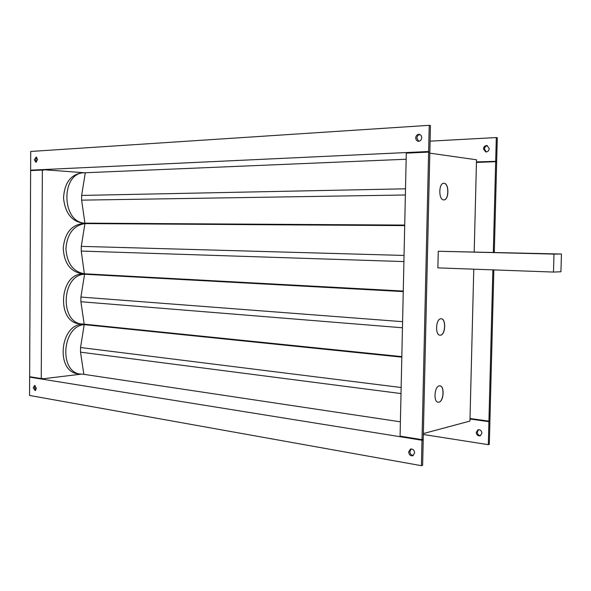 <?xml version="1.0" encoding="UTF-8"?>
<svg xmlns="http://www.w3.org/2000/svg" width="591" height="591" viewBox="0 0 591 591"><rect width="100%" height="100%" fill="white"/><g stroke="black" fill="none" stroke-linecap="round" stroke-linejoin="round"><path stroke-width="0.89" d="M86.035 223.199L83.191 223.176C71.762 221.462 65.217 213.152 63.54 198.229C64.338 183.254 70.425 174.803 81.794 172.875L85.296 172.742L81.639 195.436L405.507 188.81M405.374 194.986L81.61 200.15L84.927 223.139C61.22 222.534 60.71 172.299 84.506 172.757M443.811 199.913C448.997 200.135 449.167 183.424 443.974 183.299L443.76 183.291M406.157 159.245L85.296 172.742M84.927 223.139L404.709 225.127M81.61 200.15L81.639 195.436M84.934 223.169L404.717 225.075M35.261 385.672L34.618 387.578L35.77 390.193M36.413 388.294L35.128 390.54L33.251 387.755L34.537 385.509L36.413 388.294M411.24 448.924L409.873 451.546C410.08 453.94 411.218 455.269 413.286 455.528M414.631 452.92L412.806 455.757C410.405 456.038 409.024 454.752 408.647 451.893L410.501 449.049C412.887 448.783 414.269 450.076 414.631 452.92M419.972 134.475C418.14 134.822 417.12 136.063 416.891 138.191L418.716 141.352M421.767 137.644C421.42 140.141 420.179 141.367 418.029 141.323L416.3 140.193L415.665 137.991C416.012 135.472 417.268 134.246 419.433 134.312L421.139 135.45L421.767 137.644M36.812 157.413L35.763 159.865L36.539 162.023M37.58 159.57L35.822 162.222L34.381 159.747L36.14 157.095L37.58 159.57M480.557 435.641C478.555 435.486 477.454 434.304 477.247 432.087L478.621 429.657M481.916 433.225L480.18 435.811C477.905 436.099 476.59 434.954 476.243 432.376L478.008 429.775C480.269 429.509 481.569 430.654 481.916 433.225M486.253 151.946L484.457 149.05C484.686 147.085 485.691 145.977 487.464 145.718M489.23 148.614C488.905 150.868 487.723 151.968 485.691 151.909L483.46 148.888C483.793 146.62 484.982 145.519 487.028 145.593L489.23 148.614M81.654 273.611C70.255 271.55 64.101 263.025 63.215 248.035C64.833 233.12 71.393 224.964 82.903 223.583L84.927 223.612C73.602 225.452 67.263 233.77 65.904 248.567C66.946 263.357 73.099 271.757 84.35 273.759L81.654 273.611M404.045 255.445L81.277 246.366L81.248 251.064L84.35 273.759M402.597 321.681L80.915 297.059L80.886 301.735L84.188 324.163L79.844 323.809C56.204 322.871 59.189 273.131 82.821 274.039L86.101 274.172M82.533 324.09C59.484 323.233 61.427 274.793 84.557 274.239L403.254 291.585M401.149 387.511L80.553 347.523L80.524 352.17L83.826 374.325L78.078 373.785C55.517 371.887 59.757 324.415 82.459 324.26L89.093 324.769M80.753 374.192C58.76 372.389 61.974 326.188 84.188 324.636L80.553 347.523M443.678 199.906C438.448 199.965 438.574 182.981 443.811 183.284L444.07 183.299C449.3 183.424 449.071 200.253 443.856 199.913L443.678 199.906M439.977 335.186L440.376 335.171C445.429 334.92 446.22 318.845 441.182 318.763M440.472 335.178L440.029 335.186C434.946 335.208 435.774 318.859 440.864 318.771L441.226 318.763C446.301 318.734 445.555 334.927 440.472 335.178M438.086 402.22L438.788 402.175C443.656 401.474 444.691 386.122 439.896 385.849M438.884 402.19L438.138 402.227C433.292 402.035 434.378 386.433 439.268 385.886L439.94 385.857C444.779 386.019 443.782 401.474 438.884 402.19M80.524 352.17L401.016 393.569M86.389 324.496L87.749 324.57M80.886 301.735L402.464 327.776M80.915 297.059L84.557 274.239L86.471 274.165L403.261 291.393M81.248 251.064L403.912 261.584M81.277 246.366L84.927 223.612M409.533 152.995L428.623 151.51L30.629 170.156L30.717 151.459L429.229 125.314L428.623 151.51M401.304 436.335L403.269 436.646M473.768 269.171L469.948 421.073L423.355 433.572M429.812 153.158L476.516 159.784L474.196 251.906M423.91 152.323L421.996 152.057M561.45 254.027L438.263 251.256L437.872 267.871L553.471 272.067L553.989 254.086L561.45 254.027L560.933 271.764L553.471 272.067M421.996 440.236L29.639 377.132L29.55 395.453L421.413 465.686L422.631 465.302L423.215 439.896L421.996 440.236L421.413 465.686M422.011 439.652L400.085 436.136L406.29 153.143L428.615 152.109L422.011 439.652L423.222 439.32L429.827 152.279L428.615 152.109M29.639 377.132L42.611 378.831L42.611 378.41L41.244 378.572L42.353 170.038L30.629 170.585L29.639 376.711L41.244 378.572M403.269 436.697L423.215 439.896M407.531 153.084L409.541 152.633M80.819 374.199L42.611 378.831M121.258 223.812L121.258 223.42M84.447 172.757L43.734 169.713L43.734 170.142L42.353 170.038M30.629 170.156L42.655 170.06M429.229 125.314L430.447 125.536L429.842 151.688M492.864 269.865L488.927 421.147L470.008 418.494M476.449 162.429L495.679 161.698L493.315 252.372M470 419.004L488.912 421.671L488.314 444.661L423.341 434.496M495.679 161.698L496.669 161.845L494.305 252.394M493.847 269.902L489.917 420.873L488.927 421.147M488.912 421.671L489.902 421.398L470.008 418.598M489.902 421.398L489.304 444.351L488.314 444.661M476.464 161.897L496.684 161.306L476.457 162.074M430.085 141.153L496.307 137.563L495.694 161.166M496.307 137.563L497.297 137.74L496.684 161.306M42.663 169.765L43.734 169.713M553.989 254.086L438.263 251.256M84.565 273.796L403.269 291.053M84.927 223.583L404.702 225.614M84.188 324.163L401.828 356.624M83.826 374.325L400.395 421.811M401.828 356.72L84.188 324.636M84.195 324.599L401.814 357.156"/></g></svg>
